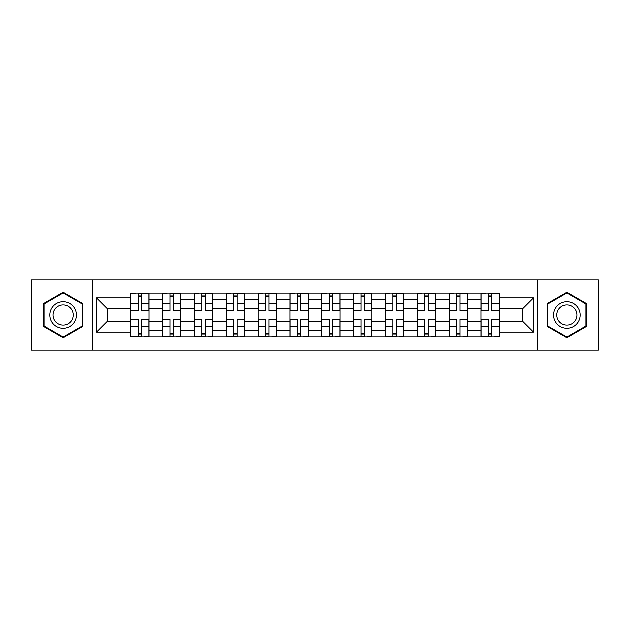 <?xml version="1.0" encoding="UTF-8"?>
<svg xmlns="http://www.w3.org/2000/svg" width="630" height="630" viewBox="0 0 630 630"><rect width="100%" height="100%" fill="white"/><g stroke="black" fill="none" stroke-linecap="round" stroke-linejoin="round"><path stroke-width="0.94" d="M537.673 350.004L598.5 350.004L598.5 279.996L31.5 279.996L31.5 350.004L537.673 350.004L537.673 279.996M162.532 336.94L162.532 299.281L149.066 299.281L149.066 336.94M149.066 299.281L149.066 293.06M162.532 299.281L162.532 293.06M180.904 293.06L180.904 336.94M194.379 336.94L194.379 293.06M212.743 293.06L212.743 336.94M226.217 336.94L226.217 293.06M244.582 293.06L244.582 336.94M258.056 336.94L258.056 293.06M276.428 293.06L276.428 336.94M289.894 336.94L289.894 293.06M308.267 293.06L308.267 336.94M321.733 336.94L321.733 293.06M340.106 293.06L340.106 336.94M353.572 336.94L353.572 293.06M371.944 293.06L371.944 336.94M385.418 336.94L385.418 293.06M403.783 293.06L403.783 336.94M417.257 336.94L417.257 293.06M435.621 293.06L435.621 336.94M449.095 336.94L449.095 293.06M467.468 293.06L467.468 336.94M480.934 336.94L480.934 293.06M480.934 321.324L467.468 321.324M449.095 321.324L435.621 321.324M417.257 321.324L403.783 321.324M385.418 321.324L371.944 321.324M353.572 321.324L340.106 321.324M321.733 321.324L308.267 321.324M289.894 321.324L276.428 321.324M258.056 321.324L244.582 321.324M226.217 321.324L212.743 321.324M194.379 321.324L180.904 321.324M162.532 321.324L149.066 321.324M480.934 308.676L467.468 308.676M449.095 308.676L435.621 308.676M417.257 308.676L403.783 308.676M385.418 308.676L371.944 308.676M353.572 308.676L340.106 308.676M321.733 308.676L308.267 308.676M289.894 308.676L276.428 308.676M258.056 308.676L244.582 308.676M226.217 308.676L212.743 308.676M194.379 308.676L180.904 308.676M162.532 308.676L149.066 308.676M107.226 321.324L130.694 321.324L130.694 308.676L107.226 308.676L107.226 321.324L96.406 332.144L96.406 297.856L130.694 297.856L130.694 308.676M499.306 308.676L499.306 321.324L522.774 321.324L522.774 308.676L499.306 308.676L499.306 293.06L130.694 293.06L130.694 297.856M499.306 297.856L533.594 297.856L533.594 332.144L499.306 332.144L499.306 321.324M130.694 321.324L130.694 336.94L499.306 336.94L499.306 332.144M130.694 332.144L96.406 332.144M92.326 350.004L92.326 279.996M82.829 303.628L63.134 292.257L43.438 303.628L43.438 326.371L63.134 337.743L82.829 326.371L82.829 303.628M586.562 303.628L566.866 292.257L547.171 303.628L547.171 326.371L566.866 337.743L586.562 326.371L586.562 303.628M141.616 333.876L138.143 333.876M138.143 296.124L141.616 296.124M173.455 333.876L169.982 333.876M169.982 296.124L173.455 296.124M205.293 333.876L201.828 333.876M201.828 296.124L205.293 296.124M237.132 333.876L233.667 333.876M233.667 296.124L237.132 296.124M268.978 333.876L265.506 333.876M265.506 296.124L268.978 296.124M300.817 333.876L297.344 333.876M297.344 296.124L300.817 296.124M332.656 333.876L329.183 333.876M329.183 296.124L332.656 296.124M364.494 333.876L361.022 333.876M361.022 296.124L364.494 296.124M396.333 333.876L392.868 333.876M392.868 296.124L396.333 296.124M428.172 333.876L424.707 333.876M424.707 296.124L428.172 296.124M460.018 333.876L456.545 333.876M456.545 296.124L460.018 296.124M491.857 333.876L488.384 333.876M488.384 296.124L491.857 296.124M96.406 297.856L107.226 308.676M522.774 321.324L533.594 332.144M522.774 308.676L533.594 297.856M141.616 310.614L141.616 293.265L148.963 293.265L148.963 310.614L141.616 310.614M138.143 295.919L141.616 295.919M135.182 293.265L130.796 293.265L130.796 310.614L138.143 310.614L138.143 293.265L141.616 293.265M138.143 319.386L138.143 336.735L130.796 336.735L130.796 319.386L138.143 319.386M141.616 334.081L138.143 334.081M144.577 336.735L148.963 336.735L148.963 319.386L141.616 319.386L141.616 336.735L138.143 336.735M173.455 310.614L173.455 293.265L180.802 293.265L180.802 310.614L173.455 310.614M169.982 295.919L173.455 295.919M167.029 293.265L162.635 293.265L162.635 310.614L169.982 310.614L169.982 293.265L173.455 293.265M205.293 310.614L205.293 293.265L212.641 293.265L212.641 310.614L205.293 310.614M201.828 295.919L205.293 295.919M198.867 293.265L194.473 293.265L194.473 310.614L201.828 310.614L201.828 293.265L205.293 293.265M51.644 321.631A13.269 13.269 0 0 0 69.772 326.49A13.269 13.269 0 0 0 74.624 308.369A13.269 13.269 0 0 0 56.503 303.51A13.269 13.269 0 0 0 51.644 321.631M54.44 320.024A10.041 10.041 0 0 0 68.158 323.702A10.041 10.041 0 0 0 71.836 309.976A10.041 10.041 0 0 0 58.117 306.298A10.041 10.041 0 0 0 54.44 320.024M63.134 292.966L82.223 303.983L82.223 326.017L63.134 337.034L44.053 326.017L44.053 303.983L63.134 292.966M555.376 321.631A13.269 13.269 0 0 0 573.497 326.49A13.269 13.269 0 0 0 578.356 308.369A13.269 13.269 0 0 0 560.227 303.51A13.269 13.269 0 0 0 555.376 321.631M558.164 320.024A10.041 10.041 0 0 0 571.883 323.702A10.041 10.041 0 0 0 575.56 309.976A10.041 10.041 0 0 0 561.842 306.298A10.041 10.041 0 0 0 558.164 320.024M566.866 292.966L585.947 303.983L585.947 326.017L566.866 337.034L547.777 326.017L547.777 303.983L566.866 292.966M169.982 319.386L169.982 336.735L162.635 336.735L162.635 319.386L169.982 319.386M173.455 334.081L169.982 334.081M176.416 336.735L180.802 336.735L180.802 319.386L173.455 319.386L173.455 336.735L169.982 336.735M201.828 319.386L201.828 336.735L194.473 336.735L194.473 319.386L201.828 319.386M205.293 334.081L201.828 334.081M208.254 336.735L212.641 336.735L212.641 319.386L205.293 319.386L205.293 336.735L201.828 336.735M237.132 310.614L237.132 293.265L244.479 293.265L244.479 310.614L237.132 310.614M233.667 295.919L237.132 295.919M230.706 293.265L226.32 293.265L226.32 310.614L233.667 310.614L233.667 293.265L237.132 293.265M268.978 310.614L268.978 293.265L276.326 293.265L276.326 310.614L268.978 310.614M265.506 295.919L268.978 295.919M262.545 293.265L258.158 293.265L258.158 310.614L265.506 310.614L265.506 293.265L268.978 293.265M300.817 310.614L300.817 293.265L308.164 293.265L308.164 310.614L300.817 310.614M297.344 295.919L300.817 295.919M294.383 293.265L289.997 293.265L289.997 310.614L297.344 310.614L297.344 293.265L300.817 293.265M233.667 319.386L233.667 336.735L226.32 336.735L226.32 319.386L233.667 319.386M237.132 334.081L233.667 334.081M240.093 336.735L244.479 336.735L244.479 319.386L237.132 319.386L237.132 336.735L233.667 336.735M265.506 319.386L265.506 336.735L258.158 336.735L258.158 319.386L265.506 319.386M268.978 334.081L265.506 334.081M271.932 336.735L276.326 336.735L276.326 319.386L268.978 319.386L268.978 336.735L265.506 336.735M297.344 319.386L297.344 336.735L289.997 336.735L289.997 319.386L297.344 319.386M300.817 334.081L297.344 334.081M303.778 336.735L308.164 336.735L308.164 319.386L300.817 319.386L300.817 336.735L297.344 336.735M332.656 310.614L332.656 293.265L340.003 293.265L340.003 310.614L332.656 310.614M329.183 295.919L332.656 295.919M326.222 293.265L321.836 293.265L321.836 310.614L329.183 310.614L329.183 293.265L332.656 293.265M329.183 319.386L329.183 336.735L321.836 336.735L321.836 319.386L329.183 319.386M332.656 334.081L329.183 334.081M335.617 336.735L340.003 336.735L340.003 319.386L332.656 319.386L332.656 336.735L329.183 336.735M364.494 310.614L364.494 293.265L371.842 293.265L371.842 310.614L364.494 310.614M361.022 295.919L364.494 295.919M358.068 293.265L353.674 293.265L353.674 310.614L361.022 310.614L361.022 293.265L364.494 293.265M361.022 319.386L361.022 336.735L353.674 336.735L353.674 319.386L361.022 319.386M364.494 334.081L361.022 334.081M367.455 336.735L371.842 336.735L371.842 319.386L364.494 319.386L364.494 336.735L361.022 336.735M396.333 310.614L396.333 293.265L403.68 293.265L403.68 310.614L396.333 310.614M392.868 295.919L396.333 295.919M389.907 293.265L385.521 293.265L385.521 310.614L392.868 310.614L392.868 293.265L396.333 293.265M392.868 319.386L392.868 336.735L385.521 336.735L385.521 319.386L392.868 319.386M396.333 334.081L392.868 334.081M399.294 336.735L403.68 336.735L403.68 319.386L396.333 319.386L396.333 336.735L392.868 336.735M428.172 310.614L428.172 293.265L435.527 293.265L435.527 310.614L428.172 310.614M424.707 295.919L428.172 295.919M421.746 293.265L417.359 293.265L417.359 310.614L424.707 310.614L424.707 293.265L428.172 293.265M424.707 319.386L424.707 336.735L417.359 336.735L417.359 319.386L424.707 319.386M428.172 334.081L424.707 334.081M431.133 336.735L435.527 336.735L435.527 319.386L428.172 319.386L428.172 336.735L424.707 336.735M460.018 310.614L460.018 293.265L467.365 293.265L467.365 310.614L460.018 310.614M456.545 295.919L460.018 295.919M453.584 293.265L449.198 293.265L449.198 310.614L456.545 310.614L456.545 293.265L460.018 293.265M456.545 319.386L456.545 336.735L449.198 336.735L449.198 319.386L456.545 319.386M460.018 334.081L456.545 334.081M462.971 336.735L467.365 336.735L467.365 319.386L460.018 319.386L460.018 336.735L456.545 336.735M491.857 310.614L491.857 293.265L499.204 293.265L499.204 310.614L491.857 310.614M488.384 295.919L491.857 295.919M485.423 293.265L481.036 293.265L481.036 310.614L488.384 310.614L488.384 293.265L491.857 293.265M488.384 319.386L488.384 336.735L481.036 336.735L481.036 319.386L488.384 319.386M491.857 334.081L488.384 334.081M494.818 336.735L499.204 336.735L499.204 319.386L491.857 319.386L491.857 336.735L488.384 336.735M449.095 299.281L435.621 299.281M417.257 299.281L403.783 299.281M385.418 299.281L371.944 299.281M353.572 299.281L340.106 299.281M321.733 299.281L308.267 299.281M289.894 299.281L276.428 299.281M258.056 299.281L244.582 299.281M226.217 299.281L212.743 299.281M194.379 299.281L180.904 299.281M480.934 299.281L467.468 299.281M449.095 330.718L435.621 330.718M417.257 330.718L403.783 330.718M385.418 330.718L371.944 330.718M353.572 330.718L340.106 330.718M321.733 330.718L308.267 330.718M289.894 330.718L276.428 330.718M258.056 330.718L244.582 330.718M226.217 330.718L212.743 330.718M194.379 330.718L180.904 330.718M162.532 330.718L149.066 330.718M480.934 330.718L467.468 330.718M141.616 310.18L148.963 310.18M141.616 303.29L148.963 303.29M130.796 310.18L138.143 310.18M130.796 303.29L138.143 303.29M138.143 319.82L130.796 319.82M138.143 326.71L130.796 326.71M148.963 319.82L141.616 319.82M148.963 326.71L141.616 326.71M173.455 310.18L180.802 310.18M173.455 303.29L180.802 303.29M162.635 310.18L169.982 310.18M162.635 303.29L169.982 303.29M205.293 310.18L212.641 310.18M205.293 303.29L212.641 303.29M194.473 310.18L201.828 310.18M194.473 303.29L201.828 303.29M169.982 319.82L162.635 319.82M169.982 326.71L162.635 326.71M180.802 319.82L173.455 319.82M180.802 326.71L173.455 326.71M201.828 319.82L194.473 319.82M201.828 326.71L194.473 326.71M212.641 319.82L205.293 319.82M212.641 326.71L205.293 326.71M237.132 310.18L244.479 310.18M237.132 303.29L244.479 303.29M226.32 310.18L233.667 310.18M226.32 303.29L233.667 303.29M268.978 310.18L276.326 310.18M268.978 303.29L276.326 303.29M258.158 310.18L265.506 310.18M258.158 303.29L265.506 303.29M300.817 310.18L308.164 310.18M300.817 303.29L308.164 303.29M289.997 310.18L297.344 310.18M289.997 303.29L297.344 303.29M233.667 319.82L226.32 319.82M233.667 326.71L226.32 326.71M244.479 319.82L237.132 319.82M244.479 326.71L237.132 326.71M265.506 319.82L258.158 319.82M265.506 326.71L258.158 326.71M276.326 319.82L268.978 319.82M276.326 326.71L268.978 326.71M297.344 319.82L289.997 319.82M297.344 326.71L289.997 326.71M308.164 319.82L300.817 319.82M308.164 326.71L300.817 326.71M332.656 310.18L340.003 310.18M332.656 303.29L340.003 303.29M321.836 310.18L329.183 310.18M321.836 303.29L329.183 303.29M329.183 319.82L321.836 319.82M329.183 326.71L321.836 326.71M340.003 319.82L332.656 319.82M340.003 326.71L332.656 326.71M364.494 310.18L371.842 310.18M364.494 303.29L371.842 303.29M353.674 310.18L361.022 310.18M353.674 303.29L361.022 303.29M361.022 319.82L353.674 319.82M361.022 326.71L353.674 326.71M371.842 319.82L364.494 319.82M371.842 326.71L364.494 326.71M396.333 310.18L403.68 310.18M396.333 303.29L403.68 303.29M385.521 310.18L392.868 310.18M385.521 303.29L392.868 303.29M392.868 319.82L385.521 319.82M392.868 326.71L385.521 326.71M403.68 319.82L396.333 319.82M403.68 326.71L396.333 326.71M428.172 310.18L435.527 310.18M428.172 303.29L435.527 303.29M417.359 310.18L424.707 310.18M417.359 303.29L424.707 303.29M424.707 319.82L417.359 319.82M424.707 326.71L417.359 326.71M435.527 319.82L428.172 319.82M435.527 326.71L428.172 326.71M460.018 310.18L467.365 310.18M460.018 303.29L467.365 303.29M449.198 310.18L456.545 310.18M449.198 303.29L456.545 303.29M456.545 319.82L449.198 319.82M456.545 326.71L449.198 326.71M467.365 319.82L460.018 319.82M467.365 326.71L460.018 326.71M491.857 310.18L499.204 310.18M491.857 303.29L499.204 303.29M481.036 310.18L488.384 310.18M481.036 303.29L488.384 303.29M488.384 319.82L481.036 319.82M488.384 326.71L481.036 326.71M499.204 319.82L491.857 319.82M499.204 326.71L491.857 326.71"/></g></svg>
